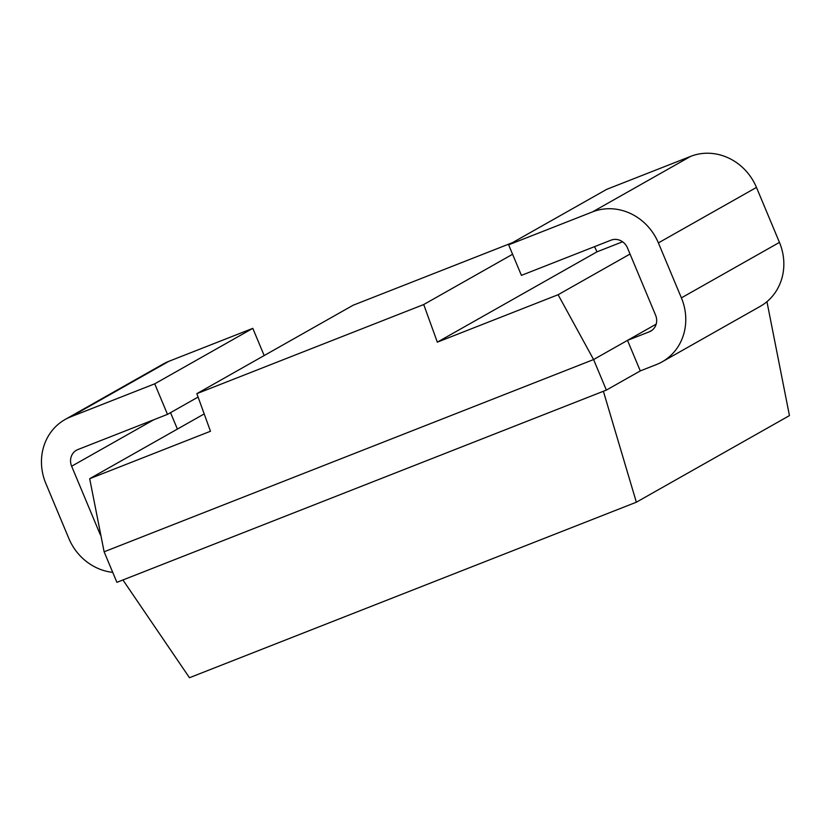 <?xml version="1.0" encoding="UTF-8"?>
<svg xmlns="http://www.w3.org/2000/svg" width="831" height="831" viewBox="0 0 831 831"><rect width="100%" height="100%" fill="white"/><g stroke="black" fill="none" stroke-linecap="round" stroke-linejoin="round"><path stroke-width="1.25" d="M622.575 241.79L597.001 251.824L594.529 246.651M512.498 242.642L353.113 305.237L196.854 393.645L210.472 431.258L89.686 478.698L104.124 551.794L116.901 582.334L606.37 390.092L593.594 359.553L558.11 294.725L437.335 342.154L423.717 304.541L196.854 393.645M656.168 324.152L593.594 359.553L104.124 551.794M630.033 254.037L558.11 294.725M649.343 331.787L627.509 340.367L640.286 370.906L656.448 364.549A53.039 48.676 -119.5 0 0 662.12 361.849A53.039 48.676 -119.5 0 0 681.389 297.872L658.391 242.901A53.039 48.676 -119.5 0 0 592.576 211.863L508.634 244.833L521.411 275.373L611.024 240.169A13.254 12.164 60.5 0 1 627.478 247.929L655.576 315.115A13.254 12.164 60.5 0 1 650.766 331.112A13.254 12.164 60.5 0 1 649.343 331.787L652.075 330.25M592.576 211.863L690.654 156.373A53.039 48.676 60.5 0 1 756.47 187.422L779.457 242.392A53.039 48.676 60.5 0 1 760.199 306.369L662.12 361.849M690.654 156.373L606.713 189.343L508.634 244.833M177.387 429.076L170.521 412.654M264.175 355.554L252.801 328.349L168.859 361.319A53.039 48.676 60.5 0 0 163.177 364.02L65.109 419.499A53.039 48.676 -119.5 0 0 45.84 483.486L68.838 538.446A53.039 48.676 -119.5 0 0 112.736 572.362M100.946 535.683A13.254 12.164 60.5 0 1 99.751 533.419L71.643 466.233A13.254 12.164 60.5 0 1 76.462 450.236A13.254 12.164 60.5 0 1 77.885 449.561L167.498 414.368L154.722 383.829L70.78 416.798A53.039 48.676 -119.5 0 0 65.109 419.499M640.286 370.906L606.37 390.092M122.926 579.965L189.468 677.722L636.359 502.204L603.379 391.266M766.951 301.684L789.45 415.604L636.359 502.204M204.187 413.921L89.686 478.698M512.582 254.265L423.717 304.541M597.001 251.824L437.335 342.154M252.801 328.349L154.722 383.829M198.09 397.062L167.498 414.368M658.391 242.901L756.47 187.422M681.389 297.872L779.457 242.392M70.78 416.798L168.859 361.319M153.88 419.717L71.643 466.233M100.426 533.045L99.751 533.419"/></g></svg>
